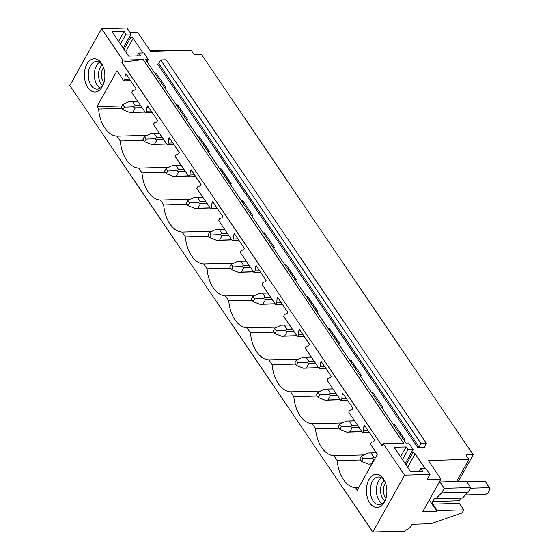 <?xml version="1.0" encoding="UTF-8"?>
<svg xmlns="http://www.w3.org/2000/svg" width="560" height="560" viewBox="0 0 560 560"><rect width="100%" height="100%" fill="white"/><g stroke="black" fill="none" stroke-linecap="round" stroke-linejoin="round"><path stroke-width="0.84" d="M372.827 532L404.418 531.125L409.934 527.653L411.061 525.63A1.848 1.043 -34.2 0 1 413.266 524.237L430.752 523.754L462.063 512.932L463.757 509.894L437.276 510.629L436.898 511.301L422.751 511.7L440.951 479.129L427.161 479.514L429.989 474.46L404.593 475.16L372.827 532L69.804 85.54L101.57 28.707L122.92 60.165L121.751 62.251L382.074 445.795L383.243 443.702L404.593 475.16M147.049 135.317L116.998 136.15A30.443 18.781 -91.6 0 1 98.602 109.046L96.957 106.617L117.005 70.749L123.921 80.941L124.915 79.17L125.188 75.187L125.944 73.836L135.933 88.564L135.184 89.908L132.769 90.748L131.775 92.519L145.614 112.903L146.608 111.132L146.881 107.149L147.637 105.798L157.626 120.526L156.877 121.87L154.462 122.703L153.475 124.481L167.307 144.865L168.301 143.094L168.574 139.111L169.33 137.76L179.326 152.488L178.57 153.832L176.155 154.665L175.168 156.443L189 176.827L189.994 175.056L190.267 171.073L191.023 169.722L201.019 184.45L200.263 185.794L197.848 186.627L196.861 188.405L210.693 208.789L211.687 207.018L211.967 203.035L212.716 201.684L222.712 216.405L221.956 217.756L219.541 218.589L218.554 220.367L232.386 240.751L233.38 238.973L233.66 234.997L234.409 233.646L244.405 248.367L243.649 249.718L241.234 250.551L240.247 252.329L254.079 272.713L255.073 270.935L255.353 266.959L256.102 265.608L266.098 280.329L265.342 281.68L262.927 282.513L261.94 284.291L268.856 294.483L275.779 304.675L276.766 302.897L277.046 298.921L277.795 297.57L287.791 312.291L287.035 313.642L284.627 314.475L283.633 316.246L290.549 326.445L297.472 336.637L298.459 334.859L298.739 330.883L299.488 329.532L309.484 344.253L308.728 345.604L306.32 346.437L305.326 348.208L312.242 358.407L319.165 368.599L320.152 366.821L320.432 362.845L321.188 361.494L331.177 376.215L330.421 377.566L328.013 378.399L327.019 380.17L333.935 390.362L340.858 400.561L341.845 398.783L342.125 394.807L342.881 393.456L352.87 408.177L352.121 409.528L349.706 410.361L348.712 412.132L362.551 432.516L363.538 430.745L363.818 426.769L364.574 425.418L374.563 440.139L373.814 441.49L371.399 442.323L370.405 444.094L377.328 454.286L357.28 490.161L355.628 487.732A30.443 18.781 -91.6 0 1 337.232 460.628L360.633 459.977M116.998 136.15L120.295 141.008A30.443 18.781 -91.6 0 0 138.698 168.112L141.988 172.97A30.443 18.781 -91.6 0 0 160.391 200.074L163.688 204.932A30.443 18.781 -91.6 0 0 182.084 232.036L185.381 236.894A30.443 18.781 -91.6 0 0 203.777 263.998L207.074 268.856A30.443 18.781 -91.6 0 0 225.47 295.96L228.767 300.818A30.443 18.781 -91.6 0 0 247.163 327.922L250.46 332.78A30.443 18.781 -91.6 0 0 268.856 359.884L272.153 364.742A30.443 18.781 -91.6 0 0 290.549 391.846L293.846 396.704A30.443 18.781 -91.6 0 0 312.242 423.808L315.539 428.666A30.443 18.781 -91.6 0 0 333.935 455.77L337.232 460.628M386.638 495.019A16.604 10.248 -91.6 0 0 384.384 480.375A16.604 10.248 -91.6 0 0 374.15 474.691A16.604 10.248 -91.6 0 0 366.646 486.78A16.604 10.248 -91.6 0 0 372.428 505.834A16.604 10.248 -91.6 0 0 384.958 500.976A16.604 10.248 -91.6 0 0 386.638 495.019M91.133 59.64A16.604 10.248 -91.6 0 0 84.987 80.619A16.604 10.248 -91.6 0 0 98.119 91.154A16.604 10.248 -91.6 0 0 102.942 85.477A16.604 10.248 -91.6 0 0 102.368 64.876A16.604 10.248 -91.6 0 0 91.133 59.64M383.243 443.702L403.557 443.142L143.234 59.598L121.751 62.251M101.57 28.707L126.966 28L131.061 34.041L125.986 34.181L124.124 31.444L112.084 31.78L128.604 56.126L140.651 55.79L138.796 53.053L143.871 52.913L148.316 59.458L145.558 59.535L405.881 443.072L408.639 442.995L413.077 449.54L408.002 449.68L406.14 446.943L394.1 447.279L410.62 471.632L422.667 471.296L420.812 468.559L425.887 468.419L429.989 474.46M122.92 60.165L143.234 59.598M176.421 105L177.751 104.965L187.74 119.686L186.41 119.728M198.114 136.962L199.444 136.927L209.433 151.648L208.103 151.69M219.807 168.924L221.137 168.889L231.126 183.61L229.796 183.645M241.5 200.886L242.83 200.851L252.826 215.572L251.489 215.607M263.193 232.848L264.523 232.813L274.519 247.534L273.182 247.569M284.886 264.81L286.216 264.775L296.212 279.496L294.882 279.531M306.579 296.772L307.909 296.737L317.905 311.458L316.575 311.493M328.272 328.734L329.602 328.699L339.598 343.42L338.268 343.455M349.965 360.696L351.295 360.661L361.291 375.382L359.961 375.417M371.658 392.658L372.988 392.623L382.984 407.344L381.654 407.379M393.351 424.62L394.688 424.585L404.677 439.306L403.347 439.341M411.306 452.711L412.86 452.669L406.035 464.87M425.047 468.44L415.163 453.887A1.848 1.008 29.2 0 0 412.86 452.669M130.277 32.886L137.921 32.676L150.563 51.296L191.198 50.169L194.187 54.572L201.446 54.376L473.207 454.776L465.955 454.979L468.944 459.382L428.309 460.509L440.951 479.129M129.29 37.212L130.844 37.163L124.019 49.371M143.031 52.941L133.147 38.381A1.848 1.008 29.2 0 0 130.844 37.163M154.728 73.038L156.058 73.003L166.047 87.724L164.717 87.766M417.928 447.72L424.823 447.531A0.924 0.525 -34.2 0 1 424.438 447.37A0.924 0.525 -34.2 0 1 424.473 446.873L426.433 443.366L420.994 443.52L419.034 447.027A0.924 0.525 -34.2 0 1 417.928 447.72L157.605 64.176A0.924 0.525 -34.2 0 0 158.711 63.483L160.671 59.976L420.994 443.52M160.671 59.976L166.11 59.829L426.433 443.366M458.283 481.488L473.207 454.776M96.957 106.617L121.996 105.924M98.602 109.046L122.01 108.395M123.921 80.941L130.634 80.752M362.551 432.516L369.264 432.334M340.858 400.561L347.571 400.372M319.165 368.599L325.878 368.41M297.472 336.637L304.185 336.448M275.779 304.675L282.492 304.486M254.079 272.713L260.799 272.524M232.386 240.751L239.106 240.562M210.693 208.789L217.413 208.6M189 176.827L195.72 176.638M167.307 144.865L174.027 144.676M145.614 112.903L152.334 112.714M120.295 141.008L143.703 140.357M124.915 79.17L129.472 79.044M125.188 75.187L126.826 75.145M155.442 74.102L156.058 73.003M168.742 167.279L138.698 168.112M141.988 172.97L165.396 172.319M146.608 111.132L151.165 111.006M146.881 107.149L148.519 107.107M177.135 106.064L177.751 104.965M190.435 199.241L160.391 200.074M163.688 204.932L187.089 204.281M168.301 143.094L172.858 142.968M168.574 139.111L170.212 139.069M198.828 138.026L199.444 136.927M212.128 231.203L182.084 232.036M185.381 236.894L208.782 236.243M189.994 175.056L194.558 174.923M190.267 171.073L191.905 171.024M220.521 169.988L221.137 168.889M233.821 263.165L203.777 263.998M207.074 268.856L230.475 268.205M211.687 207.018L216.251 206.885M211.967 203.035L213.605 202.986M242.221 201.943L242.83 200.851M255.521 295.127L225.47 295.96M228.767 300.818L252.168 300.167M233.38 238.973L237.944 238.847M233.66 234.997L235.298 234.948M263.914 233.905L264.523 232.813M277.214 327.089L247.163 327.922M250.46 332.78L273.861 332.129M255.073 270.935L259.637 270.809M255.353 266.959L256.991 266.91M285.607 265.867L286.216 264.775M298.907 359.051L268.856 359.884M272.153 364.742L295.554 364.091M276.766 302.897L281.33 302.771M277.046 298.921L278.684 298.872M307.3 297.829L307.909 296.737M320.6 391.013L290.549 391.846M293.846 396.704L317.247 396.053M298.459 334.859L303.023 334.733M298.739 330.883L300.377 330.834M328.993 329.791L329.602 328.699M342.293 422.975L312.242 423.808M315.539 428.666L338.94 428.015M320.152 366.821L324.716 366.695M320.432 362.845L322.07 362.796M350.686 361.753L351.295 360.661M363.986 454.937L333.935 455.77M341.845 398.783L346.409 398.657M342.125 394.807L343.763 394.758M372.379 393.715L372.988 392.623M358.68 487.648L355.628 487.732M363.538 430.745L368.102 430.619M363.818 426.769L365.456 426.72M394.072 425.677L394.688 424.585M131.061 34.041L123.186 48.139M148.316 59.458L147.049 61.726M174.16 50.645L173.754 50.036L150.157 50.694M103.334 84.546A13.839 8.54 88.4 0 1 99.715 88.473A13.839 8.54 88.4 0 1 97.188 89.173A13.839 8.54 88.4 0 1 88.424 77.658A13.839 8.54 88.4 0 1 93.891 62.209A13.839 8.54 88.4 0 1 96.418 61.509A13.839 8.54 88.4 0 1 102.816 65.786M100.205 88.172A13.839 8.54 88.4 0 1 94.36 75.404A13.839 8.54 88.4 0 1 99.491 62.335M138.796 53.053L137.214 55.888M124.124 31.444L118.587 41.363M125.986 34.181L120.442 44.1M413.077 449.54L405.202 463.638M441.665 492.877L444.227 488.299L470.715 487.564L468.153 492.149L441.665 492.877L435.869 498.722A1.848 1.141 -91.6 0 0 435.064 498.232A1.848 1.141 -91.6 0 0 434.259 498.813L432.754 501.508A1.848 1.141 -91.6 0 0 432.859 504.119L437.276 510.629M470.715 487.564L466.438 481.257L439.95 481.992L444.227 488.299M439.95 481.992L438.536 483.455M429.261 500.052L436.898 511.301M468.153 492.149L462.406 498.064L435.918 498.799M456.561 481.53L468.944 459.382M463.757 509.894L459.34 503.384A1.848 1.141 -91.6 0 1 459.242 500.78L460.733 498.106M384.832 481.285A13.839 8.54 -91.6 0 0 378.434 477.008A13.839 8.54 -91.6 0 0 370.489 487.41A13.839 8.54 -91.6 0 0 379.204 504.672A13.839 8.54 -91.6 0 0 385.35 500.045M381.507 477.834A13.839 8.54 -91.6 0 0 376.579 487.235A13.839 8.54 -91.6 0 0 382.221 503.678M408.002 449.68L402.458 459.599M406.14 446.943L400.603 456.862M420.812 468.559L419.23 471.387M122.752 104.573L121.24 107.268L122.948 109.788L124.46 107.093L122.752 104.573L129.416 101.465L137.753 101.325M132.384 101.472L135.219 105.644L133.042 106.799L135.303 107.835L142.051 107.653M124.46 107.093L133.042 106.799M130.557 112.49L132.804 112.308L135.303 107.835M122.948 109.788L129.843 112.525M135.219 105.644L140.588 105.497M132.804 112.308L144.984 111.972M144.445 136.535L142.933 139.23L144.641 141.75L146.153 139.055L144.445 136.535L151.109 133.427L159.446 133.28M154.084 133.434L156.912 137.606L154.735 138.761L156.996 139.797L163.744 139.615M146.153 139.055L154.735 138.761M152.25 144.452L154.497 144.27L156.996 139.797M144.641 141.75L151.536 144.487M156.912 137.606L162.281 137.459M154.497 144.27L166.677 143.934M166.138 168.497L164.626 171.192L166.334 173.712L167.846 171.01L166.138 168.497L172.802 165.382L181.139 165.242M175.777 165.396L178.605 169.568L176.428 170.723L178.689 171.759L185.437 171.577M167.846 171.01L176.428 170.723M173.943 176.414L176.19 176.232L178.689 171.759M166.334 173.712L173.229 176.442M178.605 169.568L183.974 169.421M176.19 176.232L188.37 175.896M187.831 200.459L186.319 203.154L188.027 205.674L189.539 202.972L187.831 200.459L194.495 197.344L202.832 197.204M197.47 197.358L200.298 201.53L198.121 202.685L200.382 203.721L207.13 203.539M189.539 202.972L198.121 202.685M195.636 208.376L197.883 208.194L200.382 203.721M188.027 205.674L194.922 208.404M200.298 201.53L205.667 201.383M197.883 208.194L210.063 207.858M209.524 232.421L208.019 235.116L209.727 237.636L211.232 234.934L209.524 232.421L216.188 229.306L224.525 229.166M219.163 229.32L221.991 233.492L219.814 234.647L222.075 235.683L228.823 235.501M211.232 234.934L219.814 234.647M217.329 240.338L219.576 240.156L222.075 235.683M209.727 237.636L216.615 240.366M221.991 233.492L227.36 233.345M219.576 240.156L231.756 239.82M231.217 264.383L229.712 267.078L231.42 269.598L232.925 266.896L231.217 264.383L237.881 261.268L246.225 261.128M240.856 261.282L243.684 265.454L241.507 266.609L243.775 267.645L250.516 267.456M232.925 266.896L241.507 266.609M239.022 272.3L241.269 272.118L243.775 267.645M231.42 269.598L238.308 272.328M243.684 265.454L249.053 265.3M241.269 272.118L253.449 271.782M252.91 296.345L251.405 299.04L253.113 301.56L254.618 298.858L252.91 296.345L259.581 293.23L267.918 293.09M262.549 293.237L265.384 297.416L263.2 298.571L265.468 299.607L272.209 299.418M254.618 298.858L263.2 298.571M260.722 304.262L262.969 304.08L265.468 299.607M253.113 301.56L260.001 304.29M265.384 297.416L270.746 297.262M262.969 304.08L275.142 303.744M274.603 328.307L273.098 331.002L274.806 333.522L276.311 330.82L274.603 328.307L281.274 325.192L289.611 325.052M284.242 325.199L287.077 329.378L284.893 330.533L287.161 331.569L293.902 331.38M276.311 330.82L284.893 330.533M282.415 336.224L284.662 336.042L287.161 331.569M274.806 333.522L281.694 336.252M287.077 329.378L292.439 329.224M284.662 336.042L296.835 335.706M296.296 360.269L294.791 362.964L296.499 365.477L298.004 362.782L296.296 360.269L302.967 357.154L311.304 357.014M305.935 357.161L308.77 361.34L306.586 362.495L308.854 363.531L315.595 363.342M298.004 362.782L306.586 362.495M304.108 368.186L306.355 368.004L308.854 363.531M296.499 365.477L303.394 368.214M308.77 361.34L314.132 361.186M306.355 368.004L318.528 367.668M317.989 392.231L316.484 394.926L318.192 397.439L319.697 394.744L317.989 392.231L324.66 389.116L332.997 388.976M327.628 389.123L330.463 393.302L328.279 394.457L330.547 395.493L337.295 395.304M319.697 394.744L328.279 394.457M325.801 400.148L328.048 399.966L330.547 395.493M318.192 397.439L325.087 400.176M330.463 393.302L335.825 393.148M328.048 399.966L340.228 399.63M339.682 424.193L338.177 426.888L339.885 429.401L341.39 426.706L339.682 424.193L346.353 421.078L354.69 420.938M349.321 421.085L352.156 425.264L349.972 426.419L352.24 427.455L358.988 427.266M341.39 426.706L349.972 426.419M347.494 432.11L349.741 431.928L352.24 427.455M339.885 429.401L346.78 432.138M352.156 425.264L357.525 425.11M349.741 431.928L361.921 431.592M361.375 456.155L359.87 458.85L361.578 461.363L363.083 458.668L361.375 456.155L368.046 453.04L376.383 452.9M371.014 453.047L373.849 457.219L371.672 458.381L374.465 459.403M363.083 458.668L371.672 458.381M369.187 464.072L371.434 463.89L373.933 459.417M361.578 461.363L368.473 464.1M373.849 457.219L375.718 457.17M371.434 463.89L371.966 463.876M466.851 481.873L485.233 481.362L490.196 488.964L487.935 493.01L485.73 494.396L465.416 494.963M470.365 488.187L489.503 487.655M102.256 64.939A11.319 6.986 -91.6 0 0 98.525 75.292A11.319 6.986 -91.6 0 0 102.823 85.421M103.544 67.627A9.282 5.726 -91.6 0 0 103.964 82.67M384.272 480.445A11.319 6.986 -91.6 0 0 380.709 487.788A11.319 6.986 -91.6 0 0 384.839 500.92M385.98 498.169A9.282 5.726 88.4 0 1 383.537 488.25A9.282 5.726 88.4 0 1 385.56 483.126M424.431 446.957L424.823 447.531M419.034 447.027L158.711 63.483M125.657 51.786L133.147 38.381M435.897 498.771L434.259 498.813M459.242 500.78L432.754 501.508M459.34 503.384L432.859 504.119M415.163 453.887L407.673 467.285M129.787 101.451L137.69 101.234M129.983 112.518L145.068 112.098M151.48 133.413L159.383 133.196M151.676 144.48L166.761 144.06M173.173 165.375L181.083 165.158M173.369 176.442L188.454 176.022M194.866 197.337L202.776 197.12M195.062 208.404L210.147 207.984M216.559 229.299L224.469 229.075M216.755 240.366L231.847 239.946M238.259 261.261L246.162 261.037M238.448 272.328L253.54 271.908M259.952 293.223L267.855 292.999M260.141 304.29L275.233 303.87M281.645 325.185L289.548 324.961M281.841 336.252L296.926 335.832M303.338 357.147L311.241 356.923M303.534 368.214L318.619 367.794M325.031 389.109L332.934 388.885M325.227 400.176L340.312 399.756M346.724 421.071L354.627 420.847M346.92 432.138L362.005 431.718M368.417 453.026L376.32 452.809M368.613 464.1L371.896 464.009"/></g></svg>
